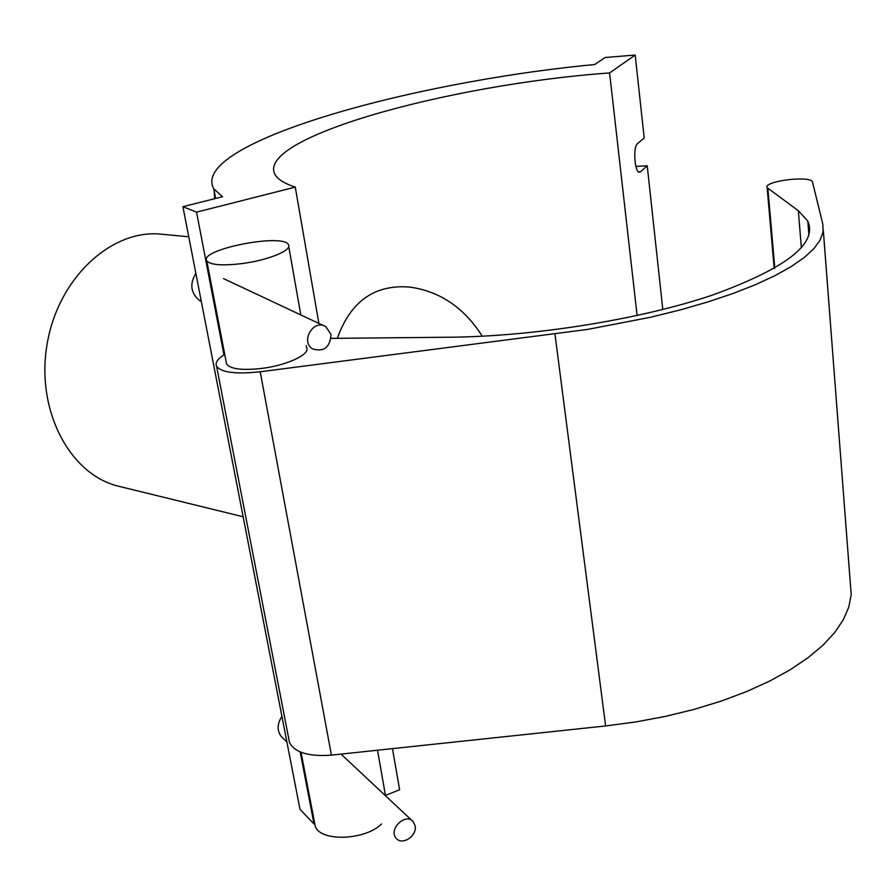 <?xml version="1.0" encoding="UTF-8"?>
<svg xmlns="http://www.w3.org/2000/svg" width="896" height="896" viewBox="0 0 896 896"><rect width="100%" height="100%" fill="white"/><g stroke="black" fill="none" stroke-linecap="round" stroke-linejoin="round"><path stroke-width="1.34" d="M223.955 354.894L196.549 212.15L182.907 206.707L299.981 809.29L314.003 823.95L300.182 751.934M182.907 206.707L222.522 196.728L213.797 188.821C188.899 144.402 405.395 82.555 594.698 64.523L605.158 57.512L635.197 55.048L644.202 137.973L637.493 143.64C632.733 146.832 634.726 173.354 639.61 172.189L640.584 171.73L638.579 171.842M392.482 748.63L399.605 789.768L385.47 795.413M314.742 823.648L314.003 823.95M635.891 166.432L647.226 165.794L640.584 171.73M647.226 165.794L662.816 309.512M196.549 212.15L295.277 187.107C284.962 183.714 278.32 179.715 275.352 175.123C253.008 138.432 448.347 84.437 609.594 72.946L635.197 55.048M637.112 315.538L609.594 72.946M295.277 187.107L318.875 323.422M120.21 486.618L118.059 486.091C69.518 474.331 35.381 409.618 47.23 343.437C58.531 277.155 112.526 228.334 162.086 234.27L188.742 236.768M337.355 338.307C350.605 301.168 374.853 284.099 410.088 287.123C440.182 291.446 464.24 307.821 482.272 336.224M214.222 191.05L214.67 198.71M381.539 823.995C364.683 840.706 319.424 841.87 315.19 825.933L314.53 822.517M242.637 263.502C268.654 260.12 292.712 250.029 288.422 244.664C283.114 232.848 198.262 249.637 206.797 260.926C210.661 265.059 222.611 265.922 242.637 263.502M306.219 345.677L306.533 347.435C310.968 353.998 287.616 365.221 262.069 368.379C242.402 370.574 230.563 369.141 226.587 364.067L226.195 362.018M823.301 230.227L851.2 594.597L848.814 607.04L843.326 619.73L834.702 632.52L822.954 645.232L808.114 657.675L790.328 669.67L769.765 681.027L746.659 691.544L721.336 701.053L694.142 709.374L665.482 716.386L635.824 721.941L605.618 725.95L331.43 755.126C308.795 756.784 294.818 752.584 289.498 742.549L288.725 738.584M224.739 354.413C217.638 358.77 214.928 362.723 216.586 366.296C221.424 372.546 235.962 374.382 260.21 371.773L587.53 329.426L650.63 317.24L680.142 309.938L707.694 301.986L732.883 293.541L755.362 284.738L774.85 275.71L791.179 266.605L804.194 257.555L813.848 248.685L820.12 240.106L823.088 231.918L822.83 224.202L812.459 181.888C810.074 175.19 762.81 181.25 767.144 187.667L798.347 210.728L807.811 221.144C817.712 243.712 786.016 268.318 712.734 294.974C640.293 319.48 534.195 336.504 449.355 337.232L331.106 338.374M415.117 825.81C417.413 835.912 401.946 846.059 396.166 838.186C388.035 829.293 405.854 812.224 413.269 821.755L415.117 825.81M282.901 738.069L281.098 736.31C276.898 730.33 277.166 723.688 281.938 716.386M331.016 334.544L325.909 326.726C313.757 318.483 299.97 341.365 312.57 348.869C323.882 352.218 330.03 347.446 331.016 334.544M195.854 273.381C189.515 283.92 190.68 292.925 199.36 300.362L201.32 301.47M605.618 725.95L554.971 334.107M767.872 188.462L774.805 268.15M798.347 210.728L801.371 247.8M260.21 371.773L331.43 755.126M118.059 486.091L243.152 516.768M408.733 286.978L410.088 287.123M215.611 198.475L213.797 188.821M301.056 752.293L315.19 825.933M377.507 750.232L385.538 795.794M206.797 260.926L226.587 364.067M288.736 246.445L300.798 314.922M807.811 221.144L808.931 235.189M216.586 366.296L289.498 742.549M767.144 187.667L774.189 268.509M412.104 820.658L341.018 754.107M286.91 742.011L281.098 736.31M213.203 298.939L214.189 299.432M223.485 278.589L323.826 325.741M199.36 300.362L201.298 301.347"/></g></svg>
